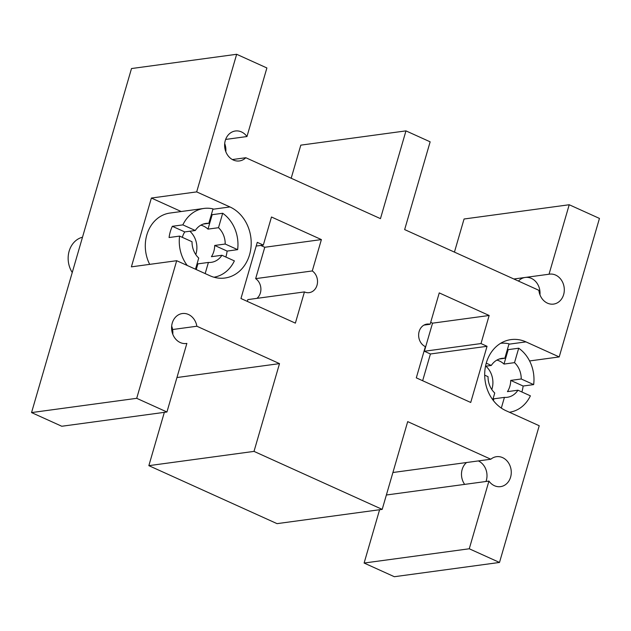<?xml version="1.0" encoding="UTF-8"?>
<svg xmlns="http://www.w3.org/2000/svg" width="631" height="631" viewBox="0 0 631 631"><rect width="100%" height="100%" fill="white"/><g stroke="black" fill="none" stroke-linecap="round" stroke-linejoin="round"><path stroke-width="0.95" d="M480.996 343.564L487.045 346.301L470.726 402.468L416.302 377.851L425.373 346.632A11.737 9.875 -97.7 0 1 418.668 334.217A11.737 9.875 -97.7 0 1 426.966 324.097A11.737 9.875 -97.7 0 1 430.129 324.271L439.247 292.902L489.159 315.484L480.996 343.564L424.371 351.246L430.421 353.983L422.652 380.722M487.045 346.301L430.421 353.983M430.129 324.271L423.961 325.107M489.159 315.484L432.535 323.167L424.371 351.246M430.689 322.331L432.535 323.167M263.324 245.088L271.48 217.001L321.392 239.583L312.282 270.951A11.737 9.875 -97.7 0 1 317.393 283.469A11.737 9.875 -97.7 0 1 309.19 292.642A11.737 9.875 -97.7 0 1 304.442 291.916L295.371 323.135L240.955 298.518L257.274 242.351L263.324 245.088L256.202 246.051M247.305 301.389L247.825 299.599L304.442 291.916M312.282 270.951L255.658 278.634L264.768 247.265L260.729 245.435M256.951 298.36A11.737 9.875 82.3 0 0 255.658 278.634M321.392 239.583L264.768 247.265M224.707 143.576A15.112 12.715 -97.7 0 1 225.803 151.653M185.9 343.54L186.863 343.414A15.112 12.715 -97.7 0 1 186.382 343.485A15.112 12.715 -97.7 0 1 171.75 330.226A15.112 12.715 -97.7 0 1 182.32 313.544A15.112 12.715 -97.7 0 1 196.864 326.235L172.594 329.524A15.112 12.715 -97.7 0 1 172.768 334.201M518.445 281.071A15.112 12.715 -97.7 0 1 524.763 277.514L549.033 274.225L569.217 204.744L599.45 218.421L559.208 356.933L529.583 360.948M513.863 278.997L524.763 277.514M464.661 484.387A15.112 12.715 -97.7 0 1 466.561 462.523L490.823 459.226A15.112 12.715 -97.7 0 1 496.479 456.694A15.112 12.715 -97.7 0 1 511.11 469.961A15.112 12.715 -97.7 0 1 500.541 486.643A15.112 12.715 -97.7 0 1 488.93 481.09L386.369 495.004M392.908 472.509L466.561 462.523M490.823 459.226L407.697 421.618L382.197 509.383L254.009 451.386L279.509 363.622L196.864 326.235M454.438 252.116L464.061 219.004L569.217 204.744M186.863 343.414L166.939 411.996L136.706 398.319L176.688 260.706L131.39 266.85L151.377 198.039L196.675 191.895L229.936 206.944A37.024 31.156 -97.7 0 1 251.099 246.09A37.024 31.156 -97.7 0 1 224.912 278.026A37.024 31.156 -97.7 0 1 209.942 275.747L176.688 260.706M196.675 191.895L236.657 54.282L131.5 68.55L31.55 412.579L61.783 426.256L166.939 411.996M382.197 509.383L277.041 523.643L148.853 465.654L164.336 412.343M291.183 178.25L300.806 145.146L405.962 130.877L430.145 141.825L404.652 229.589L538.882 290.315A15.112 12.715 -97.7 0 0 553.576 304.095A15.112 12.715 -97.7 0 0 564.146 287.413A15.112 12.715 -97.7 0 0 549.514 274.146A15.112 12.715 -97.7 0 0 549.033 274.225M559.208 356.933L525.954 341.884A37.024 31.156 -97.7 0 0 510.984 339.604A37.024 31.156 -97.7 0 0 484.797 371.541A37.024 31.156 -97.7 0 0 505.959 410.694L539.221 425.736L499.5 562.45L394.343 576.718L364.111 563.041L379.594 509.73M232.389 159.548L245.822 157.726L380.461 218.641L405.962 130.877M245.822 157.726A15.112 12.715 -97.7 0 1 239.417 160.944A15.112 12.715 -97.7 0 1 224.786 147.678A15.112 12.715 -97.7 0 1 235.355 130.996A15.112 12.715 -97.7 0 1 246.966 136.541L225.646 139.435M172.594 329.524A15.112 12.715 82.3 0 0 171.671 326.124M539.955 294.803A15.112 12.715 82.3 0 0 525.733 277.388M485.988 481.492A15.112 12.715 82.3 0 0 478.33 460.922M236.657 54.282L266.889 67.959L246.966 136.541M176.948 377.535L279.509 363.622M364.111 563.041L469.267 548.773L488.93 481.09M181.192 211.527L151.377 198.039M31.55 412.579L136.706 398.319M499.5 562.45L469.267 548.773M148.853 465.654L254.009 451.386M509.406 412.248A34.752 29.247 -97.7 0 0 530.387 395.834L517.956 390.21L507.442 391.638A19.64 16.532 82.3 0 0 510.708 380.406L521.222 378.979L533.652 384.602L523.138 386.03L510.708 380.406M486.249 363.156L491.304 365.444L485.507 366.232M499.224 359.031L504.839 358.266L509.036 343.832A34.752 29.247 -97.7 0 0 500.628 343.303M493.087 398.729A19.64 16.532 82.3 0 0 493.907 398.808L504.421 397.388L501.314 408.083M493.387 400.59L493.907 398.808M504.003 364.071L508.192 349.637L518.706 348.209L514.517 362.644L504.003 364.071A19.64 16.532 82.3 0 0 499.421 360.995A19.64 16.532 82.3 0 0 496.873 360.104M507.49 349.156A34.752 29.247 -97.7 0 1 508.192 349.637M492.779 399.786L494.751 393.01A19.64 16.532 -97.7 0 1 488.039 376.675L484.695 375.161M523.138 386.03A34.752 29.247 -97.7 0 1 521.884 391.985M485.862 366.177A19.64 16.532 -97.7 0 1 491.801 389.54M514.517 362.644A19.64 16.532 -97.7 0 1 521.222 378.979M517.956 390.21A19.64 16.532 -97.7 0 1 507.277 397.293A19.64 16.532 -97.7 0 1 504.421 397.388M491.304 365.444A19.64 16.532 -97.7 0 1 501.992 358.361A19.64 16.532 -97.7 0 1 504.839 358.266M518.706 348.209A34.752 29.247 -97.7 0 1 533.652 384.602M72.249 272.505A22.669 19.072 -97.7 0 1 82.495 237.217M213.956 277.222A34.752 29.247 -97.7 0 0 234.369 260.887L221.938 255.263L211.424 256.691A19.64 16.532 82.3 0 0 214.69 245.459L225.204 244.031L237.635 249.655L227.121 251.083L214.69 245.459M172.342 226.3L182.856 224.873L195.287 230.496L184.773 231.924L172.342 226.3A34.752 29.247 -97.7 0 0 169.076 237.532L179.59 236.104L192.021 241.728A19.64 16.532 -97.7 0 0 198.733 258.063L195.492 269.208M203.206 224.084L208.822 223.327L213.018 208.885A34.752 29.247 -97.7 0 0 203.939 208.443L169.968 213.049A34.752 29.247 -97.7 0 0 149.689 264.365M197.069 263.782A19.64 16.532 82.3 0 0 197.889 263.868L208.404 262.441L205.17 273.586M196.241 269.547L197.889 263.868M207.985 229.124L212.174 214.69L222.688 213.262L218.5 227.704L207.985 229.124A19.64 16.532 82.3 0 0 203.403 226.056A19.64 16.532 82.3 0 0 200.855 225.157M211.472 214.217A34.752 29.247 -97.7 0 1 212.174 214.69M184.773 231.924A19.64 16.532 82.3 0 0 182.335 237.351M227.121 251.083A34.752 29.247 -97.7 0 1 225.866 257.046M189.844 231.238A19.64 16.532 -97.7 0 1 195.784 254.593M218.5 227.704A19.64 16.532 -97.7 0 1 225.204 244.031M221.938 255.263A19.64 16.532 -97.7 0 1 211.251 262.346A19.64 16.532 -97.7 0 1 208.404 262.441M195.287 230.496A19.64 16.532 -97.7 0 1 205.974 223.413A19.64 16.532 -97.7 0 1 208.822 223.327M182.856 224.873A34.752 29.247 -97.7 0 1 203.939 208.443M187.273 265.493A34.752 29.247 -97.7 0 1 179.59 236.104M222.688 213.262A34.752 29.247 -97.7 0 1 237.635 249.655M229.936 206.944L212.915 209.255M525.954 341.884L508.933 344.195"/></g></svg>
